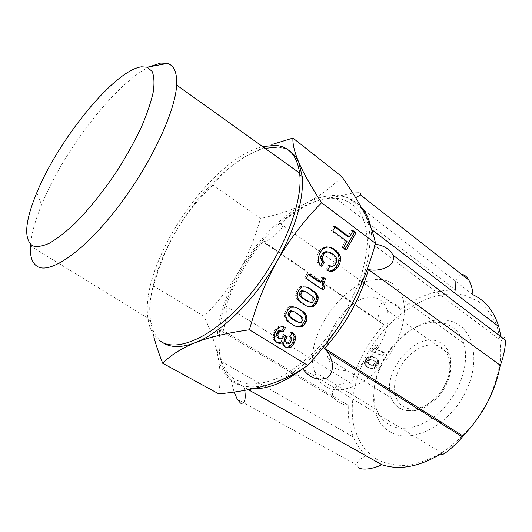 <?xml version="1.0" encoding="UTF-8"?>
<svg xmlns="http://www.w3.org/2000/svg" width="532" height="532" viewBox="0 0 532 532"><rect width="100%" height="100%" fill="white"/><g stroke="black" fill="none" stroke-linecap="round" stroke-linejoin="round"><path stroke-width="0.4" stroke-dasharray="2.66 2" d="M265.082 148.362C258.406 150.024 251.41 153.043 244.102 157.405L243.909 157.519C218.346 173.738 195.843 198.07 176.398 230.509C158.317 261.159 147.683 294.642 150.184 317.996L150.583 320.976C152.232 331.356 156.588 338.744 163.637 343.14M160.604 341.418C153.848 336.989 149.678 329.707 148.102 319.559L147.896 318.143C139.756 263.639 209.754 158.942 262.695 146.652M337.015 369.215C332.753 367.193 329.827 363.649 328.231 358.588C319.326 334.222 354.066 289.96 376.224 298.073C381.657 299.802 385.294 303.865 387.136 310.269C390.408 322.153 384.603 340.786 373.125 354.139C360.078 368.058 348.041 373.085 337.015 369.215M149.459 66.779C115.018 83.537 63.394 150.955 41.622 204.747C35.325 220.048 31.647 233.275 30.59 244.441M358.535 467.808L356.653 464.895C357.258 461.264 360.516 458.232 366.435 455.798L230.915 379.602C226.24 374.854 222.948 368.749 221.026 361.281C218.652 351.752 218.406 340.946 220.295 328.869L348.307 405.278C347.815 416.882 349.491 427.442 353.315 436.965C356.38 444.426 360.756 450.704 366.435 455.798M348.307 405.278C342.236 404.686 337.481 402.312 334.036 398.155C327.586 388.659 341.704 380.679 351.519 383.685L225.914 306.166L231.912 290.758C239.832 273.062 250.153 256.723 262.875 241.741L383.765 324.806C368.011 342.182 357.265 361.807 351.519 383.685M383.765 324.806L382.375 323.223C376.802 316.134 376.55 309.531 381.617 303.42C388.766 300.454 395.13 302.422 400.716 309.331L280.47 223.766C298.685 207.719 316.407 198.855 333.63 197.166L334.289 197.126L455.724 290.246C437.184 289.322 418.85 295.686 400.716 309.331M455.851 281.441C456.629 277.312 458.564 274.978 461.65 274.445M376.889 459.495L365.79 450.404C359.871 442.644 355.695 433.593 353.261 423.246C349.863 401.82 355.123 376.909 367.107 354.285C388.606 314.798 431.479 286.974 465.048 295.453L478.182 301.258C485.935 307.157 492.08 315.057 496.602 324.959C500 335.878 501.23 348.061 500.293 361.501C498.025 375.353 493.583 389.218 486.979 403.083L474.564 422.541C464.722 434.451 453.916 444.459 442.152 452.559C430.182 459.309 418.411 463.585 406.847 465.387C395.722 465.739 385.733 463.778 376.889 459.495M338.917 198.509L330.279 198.183C295.759 200.285 251.47 243.031 231.327 289.361C214.057 327.513 213.93 367.346 236.188 380.121L248.53 384.084C258.18 384.417 268.853 382.043 280.55 376.962C292.58 370.305 304.557 361.248 316.487 349.783C328.031 337.168 338.305 323.283 347.31 308.121L358.129 285.105C363.462 269.777 366.541 255.473 367.373 242.213C366.894 229.937 364.373 219.729 359.812 211.596C354.232 204.827 347.27 200.464 338.917 198.509M352.763 193.056L334.289 197.126M280.47 223.766C284.321 223.307 283.908 225.801 279.227 231.267C273.002 237.412 267.855 240.883 263.779 241.674L262.875 241.741M225.914 306.166C227.257 310.455 224.963 327.04 222.582 331.762C221.531 333.451 220.767 332.487 220.295 328.869M230.915 379.602L234.08 392.057M445.065 323.596C435.342 320.816 424.942 322.399 413.869 328.344C407.126 332.048 400.902 337.002 395.209 343.2C377.647 362.066 369.215 390.801 376.689 409.613C379.462 416.749 384.011 421.976 390.335 425.287C404.852 432.829 427.854 425.72 444.765 406.98C461.709 388.307 469.477 361.048 463.671 343.147C460.233 333.005 454.035 326.488 445.065 323.596M391.346 432.589C364.766 419.475 369.527 370.93 396.593 342.708C402.791 335.958 409.58 330.558 416.948 326.508C429.045 320.005 440.463 318.256 451.189 321.248C473.793 327.519 481.733 361.76 464.549 393.959C447.671 426.292 411.768 443.947 391.346 432.589M385.886 280.53C394.518 282.964 400.264 289.262 403.123 299.43C407.924 317.391 398.907 345.753 381.298 365.777C363.728 385.86 340.826 394.265 327.08 387.249C321.095 384.157 316.946 379.037 314.645 371.888C301.252 335.579 351.891 269.711 385.886 280.53M368.004 359.539L366.867 361.627L367.359 362.984L370.957 364.772L372.859 365.125L374.375 363.881L374.98 361.66L373.91 360.57L369.567 358.954L368.004 359.539L369.401 360.443L368.989 360.975L367.592 360.078M368.989 360.975L368.284 363.243L369.84 364.606L372.36 365.67L374.262 366.029L375.107 365.584L376.41 363.442L376.377 362.571L375.306 361.474L371.715 359.991L369.999 359.984L368.609 359.087M369.999 359.984L369.401 360.443M370.957 359.858L369.567 358.954M371.715 359.991L370.319 359.087M375.306 361.474L373.91 360.57M376.191 362.059L374.794 361.148M376.377 362.571L374.98 361.66M376.41 363.442L375.007 362.538M375.778 364.792L374.375 363.881M375.107 365.584L373.703 364.673M374.262 366.029L372.859 365.125M372.36 365.67L370.957 364.772M369.84 364.606L368.443 363.708M368.756 363.888L367.359 362.984M368.284 363.243L366.887 362.345M368.257 362.525L366.867 361.627M365.896 359.107L367.851 356.839L369.76 356.041L372.054 356.181L374.867 357.331L376.536 358.654L377.534 360.483L377.447 361.913L375.878 365.231L373.165 367.765L370.857 368.131L366.634 366.681L365.291 365.57L364.387 363.15L365.896 359.107L367.293 360.004L365.783 364.041L366.694 366.468L370.837 368.782L374.568 368.669L376.576 367.1L378.844 362.831L378.937 361.401L377.939 359.566L376.264 358.242L372.187 356.892L369.248 357.743L367.293 360.004M368.277 358.661L366.887 357.763M369.248 357.743L367.851 356.839M370.026 357.278L368.636 356.373M371.15 356.945L369.76 356.041M372.187 356.892L370.797 355.988M373.444 357.092L372.054 356.181M376.264 358.242L374.867 357.331M377.939 359.566L376.536 358.654M378.937 361.401L377.534 360.483M378.977 361.807L377.574 360.896M378.844 362.831L377.447 361.913M378.319 364.24L376.915 363.329M377.281 366.136L375.878 365.231M376.576 367.1L375.173 366.189M375.459 368.151L374.049 367.246M374.568 368.669L373.165 367.765M373.431 368.995L372.021 368.091M372.26 369.035L370.857 368.131M370.837 368.782L369.434 367.878M368.038 367.579L366.634 366.681M366.694 366.468L365.291 365.57M365.863 364.872L364.46 363.974M365.783 364.041L364.387 363.15M365.923 363.043L364.526 362.146M366.588 361.294L365.191 360.397M371.855 348.753L373.85 347.888L376.184 344.803L377.547 345.321L375.585 348.912L382.907 351.785L381.198 354.917L370.764 350.754L371.855 348.753L373.238 349.664L372.147 351.665L382.594 355.835L384.303 352.709L376.969 349.83L378.93 346.246L377.567 345.72L375.24 348.799L373.238 349.664M374.062 349.557L372.679 348.64M375.24 348.799L373.85 347.888M376.403 347.522L375.02 346.605M377.567 345.72L376.184 344.803M378.93 346.246L377.547 345.321M376.969 349.83L375.585 348.912M384.303 352.709L382.907 351.785M382.594 355.835L381.198 354.917M372.147 351.665L370.764 350.754M244.753 390.362L244.221 387.382L248.331 389.697M252.966 388.739L244.221 387.382M375.299 244.188L372.214 243.796L501.437 340.879L500.958 336.696M472.988 294.728L350.142 199.5C354.292 201.149 357.936 203.636 361.095 206.975M371.017 227.929L372.214 243.796M350.142 199.5L355.662 197.705M501.437 340.879C503.159 336.164 504.456 335.872 505.32 339.995M442.172 453.111L302.681 368.776M314.213 299.376L312.67 298.844L311.034 301.697L310.036 302.169L308.686 301.817M313.927 300.281L312.384 299.742M314.179 298.266L312.636 297.734L312.67 298.844M313.315 296.863L311.772 296.337L312.636 297.734M312.304 295.912L310.761 295.386L311.772 296.337M306.332 291.908L304.803 291.396L310.761 295.386M303.014 290.612L304.803 291.396M311.579 302.715L310.036 302.169M312.577 302.243L311.034 301.697M302.987 319.413L301.464 318.821L299.822 321.694L298.818 322.179L297.448 321.84M302.695 320.317L301.178 319.725M302.947 318.302L301.431 317.71L301.464 318.821M302.07 316.912L300.553 316.327L301.431 317.71M301.046 315.975L299.529 315.396L300.553 316.327M295.001 312.065L293.498 311.486L299.529 315.396M291.682 310.728L293.498 311.486M300.327 322.778L298.818 322.179M301.331 322.292L299.822 321.694M292.021 332.999L290.751 331.968L288.497 335.991L290.173 337.335L290.512 338.977L289.049 341.87L288.204 342.728L286.422 342.621M292.241 332.606L290.751 331.968M289.98 336.636L288.497 335.991M291.662 337.98L290.173 337.335M292.002 339.629L290.512 338.977M291.775 340.314L290.286 339.662M290.532 342.528L289.049 341.87M289.694 343.393L288.204 342.728M288.65 343.499L287.167 342.834M284.593 335.233L283.23 334.382L280.63 337.926L279.047 338.086M284.706 335.027L283.23 334.382M283.509 337.155L282.04 336.503M282.106 338.585L280.63 337.926M283.616 326.781L281.428 325.95L278.176 326.508L275.064 329.222L273.401 332.161L272.57 336.849L272.976 338.744L273.947 340.427L277.238 342.542M284.547 327.054L283.064 326.435M282.904 326.568L281.428 325.95M281.561 326.548L280.085 325.93M279.646 327.133L278.176 326.508M278.628 327.732L277.159 327.107M276.527 329.853L275.064 329.222M274.864 332.806L273.401 332.161M274.219 334.748L272.763 334.096M274.027 337.507L272.57 336.849M274.432 339.403L272.976 338.744M275.403 341.092L273.947 340.427M277.744 342.941L276.281 342.269M281.647 341.664L282.665 345.009L283.676 346.172L285.518 347.07M283.516 344.211L282.04 343.539M284.135 345.68L282.665 345.009M285.152 346.844L283.676 346.172M286.309 347.556L284.833 346.877M297.069 307.995L293.338 306.618L289.082 306.705L286.455 309.172L284.434 313.361L284.54 317.085L286.588 320.457L288.504 322.226L294.462 325.67M298.545 308.54L297.036 307.975M294.848 307.183L293.338 306.618M291.137 307.084L289.634 306.518M290.585 307.27L289.082 306.705M289.315 308.108L287.819 307.543M287.945 309.744L286.455 309.172M286.462 312.37L284.972 311.792M285.923 313.947L284.434 313.361M285.737 316.148L284.254 315.556M286.023 317.684L284.54 317.085M286.868 319.426L285.385 318.828M288.078 321.055L286.588 320.457M289.993 322.831L288.504 322.226M294.761 325.863L293.258 325.252M305.933 287.007L300.999 286.369L299.203 287.366L296.377 291.583L295.652 295.346L296.763 298.632L299.835 302.083L304.537 305.175L307.576 306.286M306.193 287.021L304.663 286.515M302.528 286.868L300.999 286.369M301.977 287.054L300.454 286.548M300.726 287.872L299.203 287.366M299.363 289.488L297.84 288.982M297.893 292.101L296.377 291.583M297.348 293.677L295.832 293.152M297.162 295.872L295.652 295.346M297.441 297.415L295.925 296.883M298.272 299.17L296.763 298.632M299.463 300.819L297.947 300.281M301.358 302.628L299.835 302.083M306.06 305.727L304.537 305.175M309.072 306.844L307.543 306.286M323.03 277.777L321.714 276.866L318.941 281.8M323.283 277.332L321.714 276.866M308.294 274.499L306.997 273.608L304.577 277.89L321.707 289.554L321.933 289.149M308.54 274.066L306.997 273.608M306.113 278.369L304.577 277.89M323.27 290.06L321.707 289.554M329.86 247.254L326.668 246.629L323.33 247.42L320.078 249.807L317.843 253.771L316.919 257.082L317.371 262.183L318.143 263.865L320.297 266.02L320.71 265.295M330.924 247.413L329.328 247.028M328.257 247.014L326.668 246.629M326.183 247.327L324.6 246.941M324.912 247.806L323.33 247.42M323.276 248.717L321.694 248.331M321.654 250.206L320.078 249.807M319.413 254.176L317.843 253.771M318.488 257.501L316.919 257.082M318.455 260.567L316.886 260.141M318.941 262.615L317.371 262.183M319.712 264.298L318.143 263.865M321.873 266.459L320.297 266.02M328.756 252.002L334.488 256.79L335.313 260.228L334.794 262.083L332.899 264.883L331.17 265.867L328.523 265.388L326.003 269.884L328.543 270.948M333.823 254.888L332.227 254.489M336.084 257.202L334.488 256.79M336.709 258.599L335.107 258.186M336.909 260.647L335.313 260.228M336.39 262.509L334.794 262.083M335.386 264.298L333.79 263.872M334.495 265.315L332.899 264.883M332.759 266.306L331.17 265.867M330.106 265.827L328.523 265.388M327.579 270.329L326.003 269.884M328.344 270.861L326.761 270.416M329.421 271.3L327.838 270.855M352.723 231.274L351.433 230.309L347.842 236.713M353.075 230.642L351.433 230.309M334.974 227.171L333.71 226.233L331.217 230.655L345.388 241.089L341.843 247.42L344.769 249.555L345.082 248.989M335.32 226.559L333.71 226.233M332.819 230.994L331.217 230.655M347.017 241.455L345.388 241.089M343.453 247.799L341.843 247.42M346.385 249.94L344.769 249.555M153.961 337.374L150.184 317.996C149 305.627 150.137 294.974 153.602 286.043C159.188 265.508 166.789 246.994 176.398 230.509C186.16 214.103 198.33 198.935 212.9 184.996C220.833 174.469 231.174 165.306 243.909 157.519L244.102 157.405C252.627 152.345 262.356 147.909 273.295 144.099M289.827 151.208C286.209 148.8 282.046 147.437 277.338 147.131M153.602 286.043L204.095 316.294C210.872 331.037 215.52 344.59 218.04 356.959C220.514 369.235 220.747 381.53 218.745 393.853M212.9 184.996L260.447 218.492C255.021 238.15 247.872 255.732 238.994 271.253C230.077 286.728 218.446 301.744 204.095 316.294M341.89 176.697C330.718 187.942 318.681 196.793 305.78 203.271L305.587 203.364C292.573 209.834 277.531 214.875 260.447 218.492M364.5 213.345C375.16 233.169 370.046 271.805 349.311 308.806C329.002 345.96 295.32 376.749 268.421 384.689C240.211 391.512 223.42 382.269 218.04 356.959C214.216 331.343 221.199 302.775 238.994 271.253C257.288 240.145 279.486 217.515 305.587 203.364M305.78 203.271C330.305 190.749 354.039 192.897 364.42 213.186M401.055 409.042C396.559 406.84 393.348 403.216 391.426 398.162C380.872 373.763 414.302 332.054 437.477 341.325C443.143 343.333 447.093 347.536 449.307 353.92C453.284 365.77 448.316 383.692 437.284 396.16C424.669 409.095 412.593 413.391 401.055 409.042M438.009 345.773C425.833 341.478 408.436 351.805 399.938 367.652C391.286 383.432 393.168 401.953 404.885 407.399C416.456 413.098 435.575 403.116 444.652 385.86C453.909 368.669 450.305 349.81 438.009 345.773M148.102 319.559L150.583 320.976M328.231 358.588L391.426 398.162C393.733 403.402 397.324 407.126 402.199 409.334C414.162 413.557 426.318 409.194 438.661 396.254C449.48 383.785 453.969 365.876 449.307 353.92L387.136 310.269M30.477 246.01L147.896 318.143M231.327 289.361L231.912 290.758M330.279 198.183L333.63 197.166M395.209 343.2L396.593 342.708M413.869 328.344L416.948 326.508M463.671 343.147L403.123 299.43M376.689 409.613L314.645 371.888M263.779 241.674L382.375 323.223M371.263 229.279L371.609 229.538M222.582 331.762L334.036 398.155M221.026 361.281L353.315 436.965M237.285 399.293L356.653 464.895M36.788 192.724L41.622 204.747"/><path stroke-width="0.8" d="M277.338 147.131L265.082 148.362M262.695 146.652L275.037 145.356C288.823 146.227 297.016 155.47 299.629 173.086L299.795 174.715C302.868 204.833 281.189 258.007 248.105 296.889C215.068 335.905 178.493 352.63 161.05 341.684L160.604 341.418M30.59 244.441L30.477 246.01C29.839 256.324 32.113 263.134 37.293 266.432C49.702 274.399 82.64 252.507 116.096 209.535C149.578 166.669 175.334 112.312 176.637 85.067C177.203 72.625 174.117 65.409 167.374 63.434L160.704 63.055L149.459 66.779M141.592 66.806L147.138 67.212L152.092 71.355C154.107 76.123 154.499 82.972 153.276 91.89C151.068 101.898 147.211 113.389 141.698 126.363C135.308 139.909 127.707 153.815 118.889 168.072C104.678 189.698 90.081 208.092 75.098 223.26C65.629 232.118 57.05 238.782 49.37 243.23C42.387 246.336 36.768 247.194 32.505 245.791C23.554 238.935 24.977 221.245 36.788 192.724C58.553 139.298 114.619 69.938 141.592 66.806M455.724 290.246L455.851 281.441M461.65 274.445L462.793 274.565C465.088 275.237 467.096 277.072 468.832 280.085C471.259 284.66 472.649 289.534 472.988 294.728C485.357 300.593 493.962 311.233 498.81 326.648L500.958 336.696M355.662 197.705L360.536 194.951C361.507 193.901 360.989 193.202 358.967 192.863L352.763 193.056M234.08 392.057L237.285 399.293L240.57 403.176C244.614 403.994 246.01 399.725 244.753 390.362M368.383 269.498C379.994 272.258 396.453 265.84 393.028 255.2L505.32 339.995C505.952 347.762 502.042 361.627 500.26 365.278L368.383 269.498C360.696 297.78 346.106 324.074 324.62 348.394L327.247 351.599C333.291 359.512 335.007 372.353 327.087 377.86C317.757 380.998 309.617 377.973 302.681 368.776C284.208 382.581 267.643 389.231 252.966 388.739M393.028 255.2C389.757 249.096 383.851 245.425 375.299 244.188M361.095 206.975C365.936 212.122 369.248 219.104 371.017 227.929M324.62 348.394L463.039 436.007C482.923 415.166 495.332 391.585 500.26 365.278M463.039 436.007L462.335 436.925C459.821 440.303 454.92 445.098 447.631 451.322C441.593 455.532 439.771 456.13 442.172 453.111C419.868 466.764 399.751 470.634 381.83 464.715C375.346 468.034 364.041 470.84 358.535 467.808M248.331 389.697L381.83 464.715M314.213 299.376L312.577 302.243L311.579 302.715L306.472 300.859L302.269 298.073L299.709 295.686L299.396 294.243L299.749 292.826L300.926 291.137L302.136 290.572L306.332 291.908L313.315 296.863L314.179 298.266L314.213 299.376M310.223 302.356L303.799 298.605L301.232 296.218L300.919 294.768L301.272 293.351L302.449 291.656L303.666 291.09L302.136 290.572M303.666 291.09L304.543 291.124M302.449 291.656L300.926 291.137M301.272 293.351L299.749 292.826M300.919 294.768L299.396 294.243M301.232 296.218L299.709 295.686M303.799 298.605L302.269 298.073M308.008 301.398L306.472 300.859M302.987 319.413L301.331 322.292L300.327 322.778L295.207 320.916L290.951 318.189L288.357 315.842L288.038 314.405L288.391 312.989L289.574 311.287L290.798 310.708L295.001 312.065L302.07 316.912L302.947 318.302L302.987 319.413M298.957 322.445L292.454 318.788L289.847 316.434L289.534 314.997L289.887 313.567L291.07 311.858L292.301 311.28L290.798 310.708M292.301 311.28L293.185 311.3M291.07 311.858L289.574 311.287M289.887 313.567L288.391 312.989M289.534 314.997L288.038 314.405M289.847 316.434L288.357 315.842M292.454 318.788L290.951 318.189M296.716 321.514L295.207 320.916M294.402 342.688L292.992 345.208L290.997 347.25L287.752 347.961L285.152 346.844L284.135 345.68L283.117 342.329L281.395 343.133L279.214 343.353L277.744 342.941L275.403 341.092L274.432 339.403L274.219 334.748L276.527 329.853L279.646 327.133L282.904 326.568L285.458 327.632L283.184 331.675L280.045 331.383L279.007 332.433L278.083 334.063L277.957 335.905L278.675 337.607L280.517 338.744L282.106 338.585L284.706 335.027L287.174 336.563L285.691 339.935L286.056 341.823L287.898 343.286L289.694 343.393L292.002 339.629L291.662 337.98L289.98 336.636L292.241 332.606L294.608 334.515L295.573 336.836L295.353 339.795L294.402 342.688L292.906 342.029L293.857 339.143L294.076 336.197L293.112 333.877L292.021 332.999M295.353 339.795L293.857 339.143M295.573 336.836L294.076 336.197M294.608 334.515L293.112 333.877M287.898 343.286L284.58 341.158L284.208 339.276L285.697 335.918L284.593 335.233M286.056 341.823L284.58 341.158M285.691 339.935L284.208 339.276M286.263 338.199L284.78 337.547M287.174 336.563L285.697 335.918M280.517 338.744L277.212 336.956L276.494 335.253L276.62 333.424L278.575 330.744L281.707 331.044L283.975 327.007L283.616 326.781M278.675 337.607L277.212 336.956M277.957 335.905L276.494 335.253M278.083 334.063L276.62 333.424M279.007 332.433L277.538 331.795M280.045 331.383L278.575 330.744M281.647 331.23L280.178 330.598M283.184 331.675L281.707 331.044M285.458 327.632L283.975 327.007M277.238 342.542L279.925 342.462L281.647 341.664L283.117 342.329M279.214 343.353L277.744 342.688M281.395 343.133L279.925 342.462M285.518 347.07L287.28 347.283L289.508 346.578L291.503 344.537L292.906 342.029M287.752 347.961L286.269 347.283M288.763 347.961L287.28 347.283M290.997 347.25L289.508 346.578M292.992 345.208L291.503 344.537M306.126 321.873L303.426 325.704L302.189 326.542L297.807 326.934L294.761 325.863L289.993 322.831L286.868 319.426L285.737 316.148L285.923 313.947L287.945 309.744L290.585 307.27L294.848 307.183L298.545 308.54L304.936 313.195L306.811 316.38L307.05 317.744L306.126 321.873L304.603 321.275L305.528 317.158L304.47 314.086L301.75 311.047L297.069 307.995M306.884 319.659L305.361 319.067M307.05 317.744L305.528 317.158M306.811 316.38L305.282 315.802M305.993 314.665L304.47 314.086M304.936 313.195L303.413 312.623M303.267 311.619L301.75 311.047M294.462 325.67L296.297 326.322L300.68 325.93L301.91 325.099L304.603 321.275M297.807 326.934L296.297 326.322M300.959 326.981L299.443 326.362M302.189 326.542L300.68 325.93M303.426 325.704L301.91 325.099M305.115 323.669L303.599 323.064M317.318 301.883L314.638 305.687L313.415 306.505L309.072 306.844L306.06 305.727L299.463 300.819L297.441 297.415L297.162 295.872L297.893 292.101L299.363 289.488L301.977 287.054L306.193 287.021L309.857 288.43L316.161 293.179L318.01 296.397L318.242 297.76L317.318 301.883L315.769 301.345L316.693 297.235L316.454 295.872L314.612 292.667L308.314 287.925L305.933 287.007M318.076 299.676L316.527 299.144M318.242 297.76L316.693 297.235M318.01 296.397L316.454 295.872M317.205 294.668L315.656 294.143M316.161 293.179L314.612 292.667M314.518 291.576L312.969 291.064M309.857 288.43L308.314 287.925M307.576 306.286L311.872 305.953L313.095 305.135L315.769 301.345M312.191 306.924L310.655 306.372M313.415 306.505L311.872 305.953M314.638 305.687L313.095 305.135M316.314 303.666L314.764 303.127M324.819 287.293L323.27 290.06L306.113 278.369L308.54 274.066L320.503 282.279L323.283 277.332L325.498 278.868L323.815 284.008L324.068 286.096L324.819 287.293L323.25 286.795L322.505 285.604L322.252 283.523L322.725 281.115L323.922 278.396L323.03 277.777M324.068 286.096L322.505 285.604M323.815 284.008L322.252 283.523M324.294 281.594L322.725 281.115M325.498 278.868L323.922 278.396M320.503 282.279L318.941 281.8L308.294 274.499M321.933 289.149L323.25 286.795M339.842 263.526L337.527 267.669L333.803 270.708L331.549 271.586L329.421 271.3L327.579 270.329L330.106 265.827L332.759 266.306L334.495 265.315L336.39 262.509L336.909 260.647L336.084 257.202L333.823 254.888L330.345 252.394L327.632 252.002L325.218 252.913L324.081 253.95L322.379 256.976L322.658 260.075L324.241 262.249L321.873 266.459L319.712 264.298L318.455 260.567L318.488 257.501L319.413 254.176L321.654 250.206L323.276 248.717L326.183 247.327L328.257 247.014L332.799 248.211L338.418 252.939L340.121 255.879L340.719 258.499L339.842 263.526L338.239 263.101L339.117 258.087L338 254.309L334.648 250.313L329.86 247.254M340.533 261.052L338.931 260.633M340.719 258.499L339.117 258.087M340.121 255.879L338.518 255.473M339.602 254.715L338 254.309M338.418 252.939L336.816 252.54M336.244 250.705L334.648 250.313M332.799 248.211L331.203 247.826M320.71 265.295L322.658 261.817L321.574 260.727L320.703 258.04L320.803 256.564L322.505 253.545L323.636 252.507L326.043 251.603L330.345 252.394M324.241 262.249L322.658 261.817M323.143 261.152L321.574 260.727M322.658 260.075L321.082 259.656M322.279 258.459L320.703 258.04M322.379 256.976L320.803 256.564M324.081 253.95L322.505 253.545M325.218 252.913L323.636 252.507M327.632 252.002L326.043 251.603M331.509 266.406L330.013 265.993M328.543 270.948L329.96 271.134L333.418 269.564L335.925 267.23L338.239 263.101M331.549 271.586L329.96 271.134M333.803 270.708L332.214 270.256M335.014 270.01L333.418 269.564M337.527 267.669L335.925 267.23M355.974 232.817L346.385 249.94L343.453 247.799L347.017 241.455L332.819 230.994L335.32 226.559L349.471 237.066L353.075 230.642L355.974 232.817L354.332 232.484L352.723 231.274M349.471 237.066L347.842 236.713L334.974 227.171M345.082 248.989L354.332 232.484M273.295 144.099L292.946 138.074C292.567 144.139 294.542 152.292 298.878 162.526C296.676 157.558 293.657 153.788 289.827 151.208M321.607 202.745C304.244 220.301 289.601 239.407 277.697 260.068C295.759 227.164 303.938 199.334 302.236 176.577L298.937 162.679C303.426 173.013 310.981 186.366 321.607 202.745L375.526 243.397C373.61 233.92 369.933 223.906 364.5 213.345L364.42 213.186C358.907 202.526 351.399 190.363 341.89 176.697L292.946 138.074M249.448 329.8C227.304 332.859 209.262 337.148 195.337 342.655C221.325 332.839 255.653 299.21 277.697 260.068C265.967 280.836 256.55 304.078 249.448 329.8L307.735 365.351C324.759 346.924 338.618 328.071 349.311 308.806C359.978 289.488 368.716 267.682 375.526 243.397M163.637 343.14C171.543 347.848 182.11 347.682 195.337 342.655C181.532 348.274 170.652 355.143 162.692 363.256C158.942 353.68 156.029 345.055 153.961 337.374M162.692 363.256L218.745 393.853C237.605 392.124 254.163 389.065 268.421 384.689C282.558 380.314 295.666 373.87 307.735 365.351M147.138 67.212L167.374 63.434M360.536 194.951L468.832 280.085M371.609 229.538L498.81 326.648M327.247 351.599L462.335 436.925M176.637 85.067L299.629 173.086M299.795 174.715L302.236 176.577"/></g></svg>

